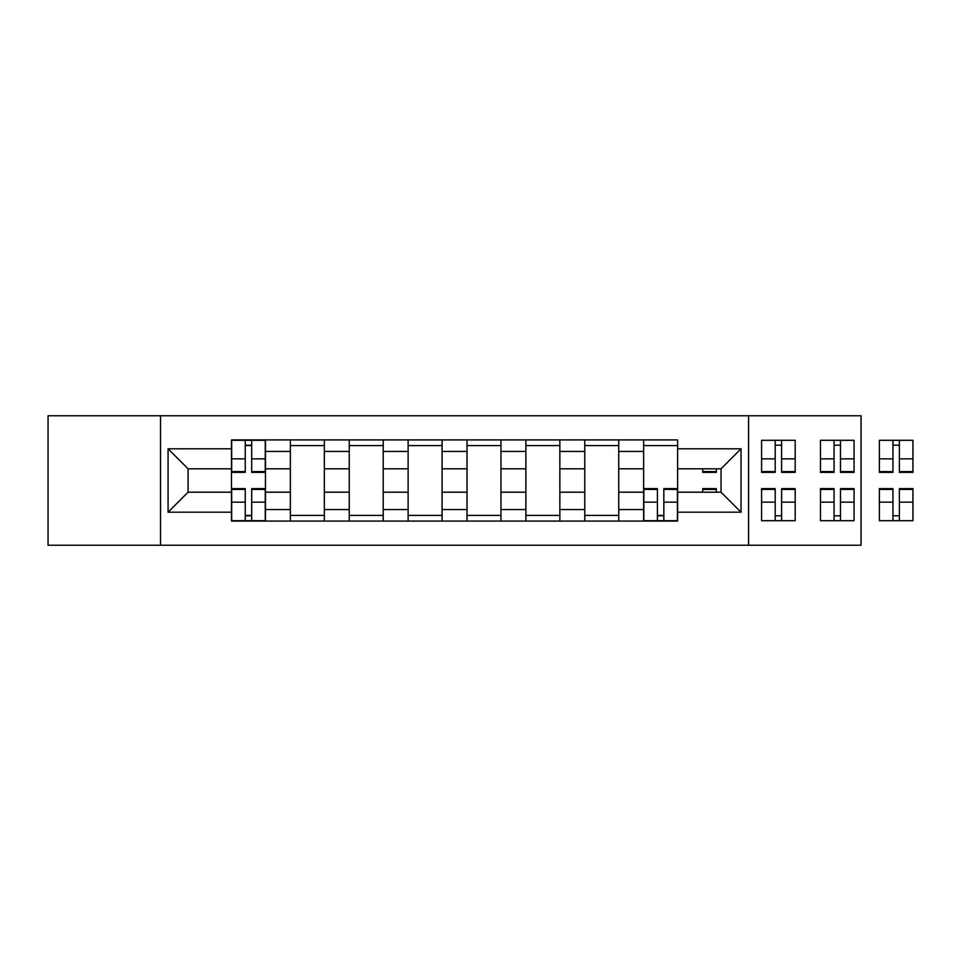 <?xml version="1.0" encoding="UTF-8"?>
<svg xmlns="http://www.w3.org/2000/svg" width="961" height="961" viewBox="0 0 961 961"><rect width="100%" height="100%" fill="white"/><g stroke="black" fill="none" stroke-linecap="round" stroke-linejoin="round"><path stroke-width="1.44" d="M748.571 545.235L861.056 545.235L861.056 415.765L48.05 415.765L48.05 545.235L748.571 545.235L748.571 415.765M290.366 521.078L290.366 451.442L265.452 451.442L265.452 521.078M265.452 451.442L265.452 439.922M290.366 451.442L290.366 439.922M324.337 439.922L324.337 521.078M349.251 521.078L349.251 439.922M383.211 439.922L383.211 521.078M408.125 521.078L408.125 439.922M442.096 439.922L442.096 521.078M467.01 521.078L467.01 439.922M500.981 439.922L500.981 521.078M525.883 521.078L525.883 439.922M559.855 439.922L559.855 521.078M584.769 521.078L584.769 439.922M618.74 439.922L618.74 521.078M643.642 521.078L643.642 439.922M643.642 492.2L618.74 492.2M584.769 492.2L559.855 492.2M525.883 492.2L500.981 492.2M467.01 492.2L442.096 492.2M408.125 492.2L383.211 492.2M349.251 492.2L324.337 492.2M290.366 492.2L265.452 492.2M643.642 468.8L618.74 468.8M584.769 468.8L559.855 468.8M525.883 468.8L500.981 468.8M467.01 468.8L442.096 468.8M408.125 468.8L383.211 468.8M349.251 468.8L324.337 468.8M290.366 468.8L265.452 468.8M188.08 492.2L231.481 492.2L231.481 468.8L188.08 468.8L188.08 492.2L168.079 512.201L168.079 448.799L231.481 448.799L231.481 468.8M677.613 468.8L677.613 492.2L721.026 492.2L721.026 468.8L677.613 468.8L677.613 439.922L231.481 439.922L231.481 448.799M677.613 448.799L741.027 448.799L741.027 512.201L677.613 512.201L677.613 492.2M231.481 492.2L231.481 521.078L677.613 521.078L677.613 512.201M231.481 512.201L168.079 512.201M160.523 545.235L160.523 415.765M251.674 515.408L245.259 515.408M245.259 445.592L251.674 445.592M324.337 515.408L290.366 515.408M290.366 445.592L324.337 445.592M383.211 515.408L349.251 515.408M349.251 445.592L383.211 445.592M442.096 515.408L408.125 515.408M408.125 445.592L442.096 445.592M500.981 515.408L467.01 515.408M467.01 445.592L500.981 445.592M559.855 515.408L525.883 515.408M525.883 445.592L559.855 445.592M618.74 515.408L584.769 515.408M584.769 445.592L618.74 445.592M663.835 515.408L657.42 515.408M643.642 445.592L677.613 445.592M168.079 448.799L188.08 468.8M721.026 492.2L741.027 512.201M721.026 468.8L741.027 448.799M251.674 472.38L251.674 440.306L265.26 440.306L265.26 472.38L251.674 472.38M245.259 445.207L251.674 445.207M245.259 440.306L231.673 440.306L231.673 472.38L245.259 472.38L245.259 440.306L251.674 440.306M245.259 488.62L245.259 520.694L231.673 520.694L231.673 488.62L245.259 488.62M251.674 515.793L245.259 515.793M251.674 520.694L265.26 520.694L265.26 488.62L251.674 488.62L251.674 520.694L245.259 520.694M702.719 468.8L702.719 472.38L716.305 472.38L716.305 468.8M781.605 472.38L781.605 440.306L795.191 440.306L795.191 472.38L781.605 472.38M775.191 445.207L781.605 445.207M775.191 440.306L761.592 440.306L761.592 472.38L775.191 472.38L775.191 440.306L781.605 440.306M840.479 472.38L840.479 440.306L854.065 440.306L854.065 472.38L840.479 472.38M834.064 445.207L840.479 445.207M834.064 440.306L820.478 440.306L820.478 472.38L834.064 472.38L834.064 440.306L840.479 440.306M657.42 488.62L657.42 520.694L643.834 520.694L643.834 488.62L657.42 488.62M663.835 515.793L657.42 515.793M663.835 520.694L677.433 520.694L677.433 488.62L663.835 488.62L663.835 520.694L657.42 520.694M716.305 489.413L702.719 489.413L702.719 488.62L716.305 488.62L716.305 492.2M702.719 489.413L702.719 492.2M775.191 488.62L775.191 520.694L761.592 520.694L761.592 488.62L775.191 488.62M781.605 515.793L775.191 515.793M781.605 520.694L795.191 520.694L795.191 488.62L781.605 488.62L781.605 520.694L775.191 520.694M834.064 488.62L834.064 520.694L820.478 520.694L820.478 488.62L834.064 488.62M840.479 515.793L834.064 515.793M840.479 520.694L854.065 520.694L854.065 488.62L840.479 488.62L840.479 520.694L834.064 520.694M899.364 472.38L899.364 440.306L912.95 440.306L912.95 472.38L899.364 472.38M892.949 445.207L899.364 445.207M892.949 440.306L879.363 440.306L879.363 472.38L892.949 472.38L892.949 440.306L899.364 440.306M892.949 488.62L892.949 520.694L879.363 520.694L879.363 488.62L892.949 488.62M899.364 515.793L892.949 515.793M899.364 520.694L912.95 520.694L912.95 488.62L899.364 488.62L899.364 520.694L892.949 520.694M584.769 451.442L559.855 451.442M525.883 451.442L500.981 451.442M467.01 451.442L442.096 451.442M408.125 451.442L383.211 451.442M349.251 451.442L324.337 451.442M643.642 451.442L618.74 451.442M584.769 509.558L559.855 509.558M525.883 509.558L500.981 509.558M467.01 509.558L442.096 509.558M408.125 509.558L383.211 509.558M349.251 509.558L324.337 509.558M290.366 509.558L265.452 509.558M643.642 509.558L618.74 509.558M251.674 471.587L265.26 471.587M251.674 458.841L265.26 458.841M231.673 471.587L245.259 471.587M231.673 458.841L245.259 458.841M245.259 489.413L231.673 489.413M245.259 502.159L231.673 502.159M265.26 489.413L251.674 489.413M265.26 502.159L251.674 502.159M702.719 471.587L716.305 471.587M781.605 471.587L795.191 471.587M781.605 458.841L795.191 458.841M761.592 471.587L775.191 471.587M761.592 458.841L775.191 458.841M840.479 471.587L854.065 471.587M840.479 458.841L854.065 458.841M820.478 471.587L834.064 471.587M820.478 458.841L834.064 458.841M657.42 489.413L643.834 489.413M657.42 502.159L643.834 502.159M677.433 489.413L663.835 489.413M677.433 502.159L663.835 502.159M775.191 489.413L761.592 489.413M775.191 502.159L761.592 502.159M795.191 489.413L781.605 489.413M795.191 502.159L781.605 502.159M834.064 489.413L820.478 489.413M834.064 502.159L820.478 502.159M854.065 489.413L840.479 489.413M854.065 502.159L840.479 502.159M899.364 471.587L912.95 471.587M899.364 458.841L912.95 458.841M879.363 471.587L892.949 471.587M879.363 458.841L892.949 458.841M892.949 489.413L879.363 489.413M892.949 502.159L879.363 502.159M912.95 489.413L899.364 489.413M912.95 502.159L899.364 502.159"/></g></svg>
